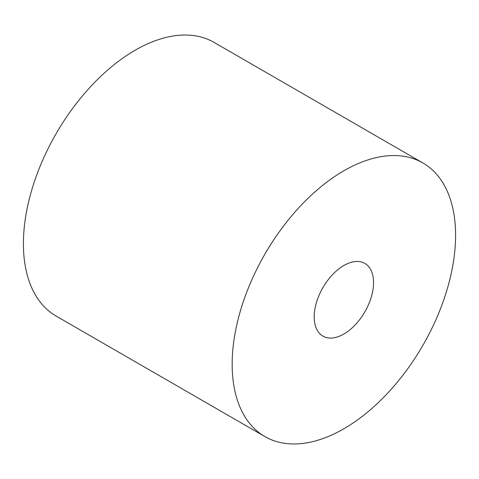 <?xml version="1.0" encoding="UTF-8"?>
<svg xmlns="http://www.w3.org/2000/svg" width="479" height="479" viewBox="0 0 479 479"><rect width="100%" height="100%" fill="white"/><g stroke="black" fill="none" stroke-linecap="round" stroke-linejoin="round"><path stroke-width="0.72" d="M343.88 428.753A157.98 91.214 -60 0 1 264.887 436.579A157.98 91.214 -60 0 1 240.674 309.985A157.98 91.214 -60 0 1 343.88 170.769A157.98 91.214 -60 0 1 422.867 162.944A157.98 91.214 -60 0 1 447.087 289.538A157.98 91.214 -60 0 1 343.88 428.753M264.887 436.579L56.133 316.056A157.98 91.214 -60 0 1 31.913 189.462A157.98 91.214 -60 0 1 135.12 50.247A157.98 91.214 -60 0 1 214.113 42.421L422.867 162.944M343.88 265.498A41.966 24.225 -60 0 1 364.86 263.42A41.966 24.225 -60 0 1 371.291 297.046A41.966 24.225 -60 0 1 343.88 334.025A41.966 24.225 -60 0 1 322.894 336.102A41.966 24.225 -60 0 1 316.463 302.477A41.966 24.225 -60 0 1 343.88 265.498"/></g></svg>
